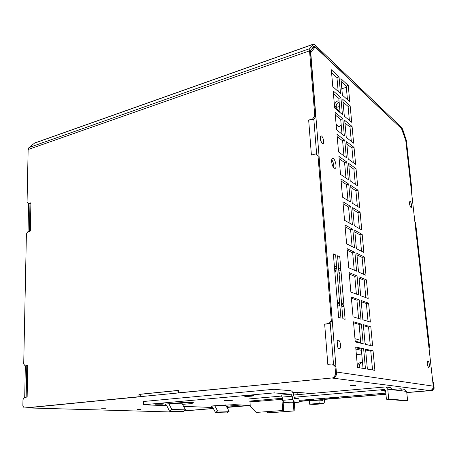 <?xml version="1.0" encoding="UTF-8"?>
<svg xmlns="http://www.w3.org/2000/svg" width="457" height="457" viewBox="0 0 457 457"><rect width="100%" height="100%" fill="white"/><g stroke="black" fill="none" stroke-linecap="round" stroke-linejoin="round"><path stroke-width="0.69" d="M333.69 167.679C334.004 164.783 333.364 162.132 331.759 159.727M334.261 168.216C332.113 166.988 330.668 159.145 332.468 158.476C334.615 157.077 337.477 167.405 335.209 168.353L334.261 168.216M321.437 142.584L320.174 137.7M322.248 143.532C320.22 140.75 319.74 138.231 320.814 135.98C322.516 134.878 324.847 142.927 323.053 143.669L322.248 143.532M338.02 347.674L337.18 341.693M339.18 348.794C337.237 348.611 336.152 341.122 337.957 340.356C339.962 339.008 341.773 347.743 339.688 348.714L339.18 348.794M428.666 367.445C427.221 365.457 426.901 363.292 427.706 360.944C428.866 360.105 430.106 366.868 428.894 367.405L428.666 367.445M410.877 207.369C409.541 205.233 409.198 203.251 409.838 201.428C410.872 200.703 412.357 206.981 411.26 207.427L410.877 207.369M101.665 408.284L105.39 408.278L101.665 408.284M137.574 409.403L140.985 409.386L137.574 409.403M351.816 385.508L355.517 385.548C352.598 385.925 350.862 385.982 350.313 385.714L351.816 385.508M28.602 203.582L28.037 231.676M25.335 365.903L24.701 397.333M367.377 369.102L365.56 349.188L373.066 350.862L374.894 370.359L367.377 369.102M372.535 369.964L370.787 351.125L373.066 350.862M370.787 351.125L365.634 349.982M357.5 367.451L355.7 346.989L363.635 348.754L365.446 368.782L357.5 367.451M363.041 368.376L361.304 349.028L363.635 348.754M361.304 349.028L355.774 347.806M365.109 344.247L363.326 324.653L370.821 326.829L372.615 346.023L365.109 344.247M370.261 345.469L368.559 327.132L370.821 326.829M368.559 327.132L363.418 325.647M355.255 341.916L353.484 321.785L361.401 324.087L363.184 343.79L355.255 341.916M360.784 343.224L359.093 324.401L361.401 324.087M359.093 324.401L353.575 322.813M362.881 319.791L361.127 300.506L368.61 303.18L370.376 322.071L362.881 319.791M368.028 321.357L366.371 303.517L368.61 303.18M366.371 303.517L361.236 301.7M353.044 316.798L351.302 296.999L359.202 299.821L360.956 319.203L353.044 316.798M358.562 318.478L356.917 300.169L359.202 299.821M356.917 300.169L351.41 298.221M360.687 295.725L358.956 276.742L366.428 279.89L368.171 298.495L360.687 295.725M365.823 297.621L364.212 280.267L366.428 279.89M364.212 280.267L359.082 278.119M350.873 292.086L349.159 272.612L357.043 275.937L358.768 295.011L350.873 292.086M356.374 294.125L354.781 276.325L357.043 275.937M354.781 276.325L349.285 274.029M358.528 272.035L356.826 253.349L364.286 256.96L366 275.28L358.528 272.035M363.658 274.263L362.087 257.371L364.286 256.96M362.087 257.371L356.968 254.915M348.737 267.779L347.046 248.619L354.912 252.424L356.614 271.201L348.737 267.779M354.226 270.167L352.673 252.852L354.912 252.424M352.673 252.852L347.189 250.219M356.403 248.717L354.729 230.328L362.173 234.384L363.863 252.418L356.403 248.717M361.521 251.259L359.996 234.824L362.173 234.384M359.996 234.824L354.889 232.059M346.629 243.867L344.972 225.01L352.821 229.283L354.489 247.768L346.629 243.867M352.113 246.586L350.599 229.745L352.821 229.283M350.599 229.745L345.126 226.786M354.312 225.764L352.661 207.655L360.093 212.145L361.755 229.905L354.312 225.764M359.419 228.609L357.934 212.614L360.093 212.145M357.934 212.614L352.838 209.563M344.561 220.331L342.927 201.771L350.759 206.501L352.404 224.701L344.561 220.331M350.028 223.376L348.56 206.998L350.759 206.501M348.56 206.998L343.098 203.725M352.256 203.165L350.628 185.331L358.042 190.238L359.682 207.735L352.256 203.165M357.351 206.301L355.906 190.74L358.042 190.238M355.906 190.74L350.816 187.399M342.522 197.173L340.916 178.904L348.725 184.074L350.348 201.988L342.522 197.173M347.977 200.532L346.549 184.599L348.725 184.074M346.549 184.599L341.105 181.023M350.228 180.909L348.622 163.349L356.026 168.662L357.637 185.896L350.228 180.909M355.312 184.331L353.907 169.193L356.026 168.662M353.907 169.193L348.828 165.577M340.516 174.374L338.934 156.391L346.726 161.984L348.325 179.63L340.516 174.374M345.96 178.036L344.567 162.543L346.726 161.984M344.567 162.543L339.134 158.67M348.228 158.99L346.652 141.693L354.038 147.405L355.626 164.383L348.228 158.99M353.301 162.692L351.936 147.965L354.038 147.405M351.936 147.965L346.869 144.081M338.54 151.93L336.986 134.227L344.761 140.23L346.332 157.608L338.54 151.93M343.972 155.888L342.619 140.819L344.761 140.23M342.619 140.819L337.197 136.666M346.263 137.403L344.709 120.368L352.079 126.458L353.644 143.19L346.263 137.403M351.324 141.373L349.993 127.046L352.079 126.458M349.993 127.046L344.938 122.899M336.598 129.834L335.067 112.405L342.819 118.809L344.367 135.923L336.598 129.834M342.013 134.078L340.699 119.426L342.819 118.809M340.699 119.426L335.295 114.993M344.321 116.141L342.796 99.358L350.148 105.813L351.69 122.305L344.321 116.141M349.377 120.368L348.085 106.43L350.148 105.813M348.085 106.43L343.036 102.037M334.684 108.081L333.176 90.909L340.911 97.701L342.436 114.558L334.684 108.081M340.088 112.593L338.808 98.346L340.911 97.701M338.808 98.346L333.416 93.651M342.413 95.193L340.905 78.655L348.245 85.47L349.765 101.722L342.413 95.193M347.457 99.672L346.2 86.116L348.245 85.47M346.2 86.116L341.162 81.472M332.799 86.653L331.314 69.744L339.025 76.907L340.528 93.519L332.799 86.653M338.186 91.44L336.946 77.581L339.025 76.907M336.946 77.581L331.565 72.629M313.833 119.203L316.69 154.774M330.222 323.402L333.507 364.338M336.512 373.895L310.754 52.686L315.25 46.825L313.085 47.591L310.412 51.047M315.25 46.825L401.554 128.708L405.765 140.453L433.265 386.142C433.299 388.656 432.122 390.135 429.729 390.586L406.764 392.477M338.34 269.601L338.568 267.865L337.546 255.789L339.768 256.794L345.104 319.346L342.864 318.695L337.546 255.789L339.768 256.794L340.791 268.802L339.134 274.531M334.13 267.842L334.364 266.088L333.353 253.886L335.621 254.915L340.928 318.129L338.643 317.466L333.353 253.886L335.621 254.915L336.643 267.048L334.935 272.915M299.129 401.457L313.628 400.166M385.919 394.197L324.579 399.258M250.208 405.399L226.969 407.313M184.314 410.849L213.316 408.455L184.331 410.832M176.916 411.443L170.158 411.951M178.007 392.963L177.939 390.524L140.236 394.3L140.276 396.665L332.959 377.87M177.939 390.524L178.556 390.564M26.912 407.895L140.276 396.665M341.288 304.551L341.807 306.201L342.864 318.695L345.104 319.346L344.047 306.927L341.436 301.78M230.568 400.549C226.312 400.835 224.159 400.829 224.113 400.543C225.341 400.132 234.075 399.881 232.413 400.303L230.568 400.549M324.59 398.247L324.584 401.583L323.83 403.674L314.267 404.434L309.543 404.159L309.309 400.92L318.94 400.126L322.899 400.372L323.185 398.361M313.633 399.155L313.616 400.566M282.643 400.326L282.169 397.082L280.981 395.105L291.046 394.214L274.137 392.894L273.914 389.278L290.818 390.735C292.24 391.083 293.223 392.746 293.76 395.722L294.599 398.453L298.947 398.755L299.175 402.183L289.207 403L283.871 402.697L293.925 401.863L292.709 399.481L282.643 400.326L283.871 402.697M386.399 399.195L405.405 400.823L407.61 400.652L388.707 399.018L386.399 399.195L385.577 390.632L384.308 389.507L293.988 397.276M293.634 395.014L385.222 386.97L385.834 387.005L387.753 389.21L392.46 389.758L390.244 387.547M392.397 389.41L400.492 388.798L402.36 390.912L406.656 391.409L404.508 389.29M226.541 406.524L227.974 406.684L226.718 406.856M162.132 404.199L155.346 404.199C156.38 403.811 165.166 403.582 163.692 403.982L162.132 404.199M307.744 399.647L311 399.784L308.932 400.046L303.539 399.995M251.407 396.179C246.837 396.487 244.581 396.476 244.638 396.145C246.077 395.676 255.36 395.419 253.458 395.899L251.407 396.179M256.131 412.431L283.683 410.443L256.131 412.431L250.253 406.319L250.025 401.983L282.495 399.298M282.637 410.403L281.94 399.258M283.683 410.443L283.163 402.149M267.836 412.808L294.891 410.883L268.876 412.842L267.836 412.808L266.791 411.734M293.897 410.843L293.354 402.663M294.891 410.883L294.337 402.577M385.628 391.209L381.172 390.724L385.514 390.352M392.46 389.758L402.36 390.912M299.055 400.372L385.817 393.146M282.346 398.281L249.025 401.143L255.543 401.509M249.025 401.143L248.911 398.938L281.889 396.042M388.707 399.018L387.753 389.21M407.61 400.652L406.656 391.409M293.925 401.863L299.175 402.183M291.046 394.214L292.229 396.208L292.709 399.481M309.543 404.159L319.186 403.394L323.83 403.674M318.94 400.126L319.186 403.394M324.579 399.087L338.62 397.927L333.353 397.516M338.62 397.927L338.551 397.082M181.543 402.628L185.508 409.866L171.746 409.409L168.907 403.76L184.931 402.326L193.637 402.737L191.609 403.571L182.68 404.359M185.508 409.866L183.36 411.637L169.564 411.226L166.479 405.062L164.983 404.114L168.907 403.76M225.552 404.942L229.14 411.306L217.578 410.923L214.801 405.742L234.241 404.651L241.416 404.993L226.386 406.244M217.578 410.923L215.521 412.585L212.499 406.93L211.065 406.062L214.801 405.742M169.564 411.226L171.746 409.409M215.521 412.585L227.118 412.928L229.14 411.306M273.914 389.278L143.372 401.509L143.429 404.759L166.794 405.685M292.846 392.649L297.758 392.374L307.715 393.209L307.755 393.774M274.137 392.894L143.429 404.759M183.708 406.353L212.808 407.507M226.883 407.158L250.196 405.233M299.112 401.189L313.633 399.989M191.609 403.571L191.58 402.64M297.913 394.637L297.758 392.374M293.988 394.985L293.84 392.729M337.089 342.179L337.82 347.286M320.174 138.18L321.254 142.264M314.787 115.872L312.714 118.86L313.605 119.54L315.673 116.564L314.787 115.872L309.538 50.841L309.892 48.579L313.205 44.323L314.473 44.478L401.777 127.652L402.708 129.36L406.359 140.448L412.065 191.329L411.431 191.095M315.513 153.963L318.895 156.328L315.513 153.963L311.406 155.077L308.664 120.065L312.714 118.86M308.664 120.065L313.605 119.54M29.956 203.691L30.899 202.777L28.403 203.514L27.06 202.068L28.145 149.513L28.962 147.548L34.715 143.001L313.433 44.129M30.899 202.777L30.351 231.053L27.831 231.733L26.403 234.007L23.718 364.018L25.129 365.886L27.751 365.52L27.14 397.07L24.489 397.356L22.981 399.635L22.85 406.005L24.278 407.992L138.997 396.716L138.957 394.357L178.55 390.381L178.624 392.826L334.296 377.739L336.581 374.74L335.912 366.52L333.199 364.058L332.279 363.909L334.998 366.371L335.661 374.614L333.376 377.619M318.003 155.717L331.296 320.494L329.051 323.493L324.659 324.11L327.818 364.395L332.279 363.909M329.051 323.493L329.971 323.739L332.205 320.745L318.895 156.328M329.971 323.739L324.659 324.11M178.624 392.826L334.296 377.739M24.278 407.992L140.179 396.779L140.242 394.414M25.129 365.886L26.769 365.943M28.403 203.514L29.956 203.793M315.673 116.564L310.417 51.652L310.611 50.396L314.039 46.014L401.932 129.045L402.446 129.994L402.051 130.102M332.205 320.745L331.296 320.494M334.998 366.371L335.912 366.52M336.581 374.74L335.661 374.614M432.385 390.489L434.15 388.273L433.642 388.204L431.876 390.421L432.385 390.489L406.781 392.597M431.876 390.421L406.77 392.494M385.919 394.214L324.579 399.275M313.628 400.178L304.573 400.926L313.628 400.281M324.579 399.378L385.931 394.317M432.79 381.915L433.642 388.204M429.054 348.497L429.609 347.788L415.527 222.228L414.865 221.759L428.974 347.811M405.125 138.677L405.519 138.574L405.845 139.973L411.551 190.935M177.036 411.449L169.404 411.928M250.208 405.41L226.975 407.33M432.956 382.052L433.459 382.132L432.75 381.532M169.524 412.065L177.83 411.471M184.194 410.946L213.362 408.541M227.026 407.416L250.213 405.508M411.54 192.037L412.065 191.329M434.15 388.273L433.459 382.132M429.609 347.788L429.1 347.646M415.019 221.879L415.527 222.228M140.179 396.779L138.997 396.716M26.769 365.903L27.751 365.52M313.896 119.974L312.919 119.745M330.262 323.904L329.229 323.842M140.139 394.42L138.957 394.357M405.519 138.574L402.446 129.994M339.151 102.179L339.025 102.214C336.632 103.351 335.769 105.059 336.443 107.344M339.031 100.877L337.592 100.98C334.29 103.116 333.89 105.236 336.392 107.326L339.545 106.555M362.527 362.63L362.39 362.641C359.848 363.326 358.865 365.034 359.436 367.776M362.521 362.595L360.916 362.372C358.368 363.058 357.38 364.777 357.957 367.531M336.878 90.275L338.049 89.903M341.825 88.721L346.309 87.316M332.205 164.629L331.856 163.195M354.969 338.677L360.522 340.322M365.017 343.23L365.766 343.715L365.749 344.395M361.698 353.438L359.322 354.821L356.34 354.215M355.192 341.19L360.722 342.51M365.046 343.544L365.766 343.715M355.889 349.131L361.424 350.336M341.202 125.058L339.031 126.64L336.203 125.355M344.247 115.335L344.955 115.924L344.926 116.649M334.61 107.252L340.014 111.782M336.112 124.321L339.031 126.64M337.066 303.168L337.592 304.836L338.643 317.466L340.928 318.129L339.877 305.573L337.215 300.318M336.643 372.055L433.265 386.142M429.729 390.586L332.096 378.042M27.426 407.907L170.621 411.963M341.807 306.201L344.047 306.927M341.682 304.682L343.521 305.282M338.728 269.761L340.562 270.527M338.568 267.865L340.791 268.802M323.185 399.532L313.628 400.321M384.308 389.507L384.737 389.558M182.423 403.851L172.695 403.422M165.337 404.131L164.983 404.114M292.229 396.208L282.169 397.082M226.135 405.782L218.406 405.439M211.397 406.073L211.065 406.062M309.538 50.841L28.145 149.513M314.616 46.208L313.565 46.58M313.205 44.323L34.355 143.218M28.962 147.548L309.892 48.579M337.592 304.836L339.877 305.573M337.46 303.299L339.351 303.916M334.524 268.008L336.409 268.796M334.364 266.088L336.643 267.048M335.209 168.353L334.878 168.433M339.688 348.714L339.128 348.777M390.558 387.582L385.834 387.005M404.811 389.324L400.492 388.798M26.774 365.766L26.158 397.179M29.962 203.331L29.414 231.305"/></g></svg>
